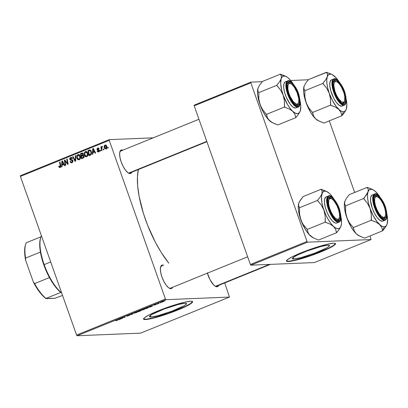 <?xml version="1.0" encoding="UTF-8"?>
<svg xmlns="http://www.w3.org/2000/svg" width="408" height="408" viewBox="0 0 408 408"><rect width="100%" height="100%" fill="white"/><g stroke="black" fill="none" stroke-linecap="round" stroke-linejoin="round"><path stroke-width="0.61" d="M293.867 258.998A19.655 2.326 -19.5 0 1 292.358 258.647A19.655 2.326 -19.5 0 1 306.745 251.124A19.655 2.326 -19.5 0 1 327.905 245.177L329.429 245.585L328.129 246.988L326.466 247.998L314.787 253.139L300.824 257.667L293.867 258.998L292.342 258.59L293.643 257.188L297.565 255.01L306.979 251.037L320.943 246.509L327.905 245.177A19.655 2.326 -19.5 0 1 329.414 245.524A19.655 2.326 -19.5 0 1 315.027 253.047A19.655 2.326 -19.5 0 1 293.867 258.998L293.306 257.428L293.867 258.998M286.436 260.901A26.02 3.08 160.5 0 0 288.354 261.237L288.456 261.513A26.02 3.08 -19.5 0 1 286.457 261.054A26.02 3.08 -19.5 0 1 305.5 251.093A26.02 3.08 -19.5 0 1 333.515 243.219L328.068 244.066L322.213 245.55L305.816 250.976L291.766 257.035L287.385 259.692L286.436 260.972L287.604 261.513L289.517 261.431L295.708 260.248L306.571 257.116L316.149 253.756L324.941 250.186L332.811 246.254L334.585 245.04L335.529 243.76L334.983 243.316L333.515 243.219A26.02 3.08 -19.5 0 1 335.509 243.678A26.02 3.08 -19.5 0 1 316.465 253.638A26.02 3.08 -19.5 0 1 288.456 261.513L288.354 261.237A26.02 3.08 160.5 0 0 315.792 253.577A26.02 3.08 160.5 0 0 335.432 243.55M150.965 317.031A19.655 2.326 -19.5 0 1 149.456 316.679A19.655 2.326 -19.5 0 1 163.843 309.157A19.655 2.326 -19.5 0 1 185.002 303.21L186.527 303.618L185.227 305.021L183.564 306.031L171.885 311.171L157.927 315.7L150.965 317.031L149.44 316.623L150.741 315.221L152.403 314.211L164.082 309.07L178.041 304.541L185.002 303.21A19.655 2.326 -19.5 0 1 186.512 303.557A19.655 2.326 -19.5 0 1 172.125 311.08A19.655 2.326 -19.5 0 1 150.965 317.031L150.409 315.46L150.965 317.031M143.534 318.934A26.02 3.08 160.5 0 0 145.457 319.27L145.554 319.546A26.02 3.08 -19.5 0 1 143.555 319.082A26.02 3.08 -19.5 0 1 162.603 309.126A26.02 3.08 -19.5 0 1 190.613 301.247L185.166 302.099L179.311 303.583L162.914 309.009L148.864 315.068L144.483 317.725L143.54 319.005L144.085 319.449L146.62 319.464L152.811 318.276L161.328 315.894L173.252 311.788L182.039 308.219L189.914 304.286L192.234 302.568L192.627 301.793L192.081 301.349L190.613 301.247A26.02 3.08 -19.5 0 1 192.612 301.711A26.02 3.08 -19.5 0 1 173.563 311.671A26.02 3.08 -19.5 0 1 145.554 319.546L145.457 319.27A26.02 3.08 160.5 0 0 172.89 311.61A26.02 3.08 160.5 0 0 192.53 301.583M121.355 150.884A11.893 4.233 67.9 0 0 119.825 152.036A11.893 4.233 -112.1 0 1 120.819 150.996A11.893 4.233 -112.1 0 1 121.355 150.884L120.36 151.286L121.355 150.884M128.331 172.987A11.893 4.233 67.9 0 0 129.239 173.15L130.132 173.584A12.638 4.498 -112.1 0 1 128.749 173.227A12.638 4.498 -112.1 0 1 121.773 163.445A12.638 4.498 -112.1 0 1 119.957 151.572A12.638 4.498 -112.1 0 1 121.752 149.925L121.406 150.756L121.752 149.925L122.874 150.164A12.638 4.498 -112.1 0 0 121.752 149.925L120.258 150.899L119.631 153.525L119.962 157.406L121.207 161.951L123.17 166.459L125.552 170.258L128 172.757L129.127 173.395L130.132 173.584L129.239 173.15A11.893 4.233 -112.1 0 1 128.331 172.987M270.433 264.369L216.602 286.232A11.893 4.233 -112.1 0 1 216.072 286.345A11.893 4.233 -112.1 0 1 215.164 286.181A11.893 4.233 67.9 0 0 216.072 286.345L216.959 286.778A12.638 4.498 -112.1 0 1 215.582 286.421A12.638 4.498 -112.1 0 1 207.397 273.156M162.109 265.975A11.893 4.233 67.9 0 0 160.579 267.128A11.893 4.233 -112.1 0 1 161.578 266.087A11.893 4.233 -112.1 0 1 162.109 265.975M169.091 288.079A11.893 4.233 67.9 0 0 169.993 288.242L170.886 288.675A12.638 4.498 -112.1 0 1 169.509 288.318A12.638 4.498 -112.1 0 1 162.532 278.536A12.638 4.498 -112.1 0 1 160.711 266.664A12.638 4.498 -112.1 0 1 162.506 265.016L162.16 265.848L162.506 265.016L163.628 265.256A12.638 4.498 -112.1 0 0 162.506 265.016L161.012 265.99L160.385 268.622L160.716 272.498L161.961 277.042L163.924 281.556L166.311 285.35L168.754 287.849L169.881 288.487L170.886 288.675L169.993 288.242A11.893 4.233 -112.1 0 1 169.091 288.079M165.413 298.998L76.582 335.07L20.4 176.419L109.232 140.347L165.413 298.998L165.939 299.681L229.449 297.065L140.617 333.142L77.107 335.753L165.939 299.681L229.449 297.065L224.726 282.933L229.449 297.065L140.617 333.142L77.107 335.753L76.582 335.07L77.107 335.753L165.939 299.681L165.413 298.998L109.232 140.347L109.262 139.638L153.245 137.828L109.262 139.638L109.232 140.347L20.4 176.419L76.582 335.07L165.413 298.998M100.679 150.98L100.541 150.241L100.062 150.435L100.21 151.169L100.679 150.98L100.541 150.241L100.062 150.435L100.21 151.169L100.679 150.98M103.841 149.695L103.703 148.956L103.224 149.149L103.372 149.889L103.841 149.695L103.703 148.956L103.224 149.149L103.372 149.889L103.841 149.695M86.741 156.713L87.74 155.637L87.853 153.587L87.118 152.031L85.751 151.45L84.374 152.618L84.278 154.647L85.252 156.448L86.741 156.713C87.939 155.841 88.261 154.632 87.705 153.087C87.297 151.837 86.527 151.327 85.379 151.552L84.303 152.827L84.451 155.234C84.869 156.437 85.634 156.932 86.741 156.713L86.256 156.82M92.876 154.148L92.958 152.597L94.559 151.949L95.181 153.214L95.651 153.02L93.31 148.405L92.738 148.634L92.366 154.357L92.876 154.148L92.958 152.597L94.559 151.949L95.181 153.214L95.651 153.02L93.31 148.405L92.738 148.634L92.366 154.357L92.876 154.148M83.232 158.064L83.88 157.498L84.099 156.621L83.854 155.729L83.084 155.269L83.385 154.586L83.13 153.5L82.273 152.98L80.463 153.617L81.427 158.799L83.232 158.064L83.992 156.024L83.084 155.269L83.283 153.826L82.273 152.98L80.463 153.617L81.427 158.799L83.232 158.064M75.653 161.145L75.898 155.474L75.393 155.678L75.184 160.538L73.114 156.606L72.639 156.794L75.057 161.384L75.653 161.145L75.898 155.474L75.393 155.678L75.184 160.538L73.114 156.606L72.639 156.794L75.057 161.384L75.653 161.145M59.966 166.938L60.736 166.903L59.966 166.938L59.165 166.102L58.716 166.357L59.216 166.337L58.716 166.357L58.834 166.816L59.629 167.601L60.358 167.397L60.777 166.765L60.047 161.91L59.573 162.104L60.287 166.597L59.747 166.979L59.165 166.102L58.716 166.357L58.834 166.816L59.405 166.796L58.834 166.816L60.134 167.52L60.756 165.704L60.047 161.91L59.573 162.104L60.257 165.77L59.787 166.979L60.899 166.933M65.749 165.164L64.918 160.783L67.677 164.383L68.172 164.184L67.208 159.003L66.733 159.196L67.57 163.583L64.816 159.972L64.321 160.176L65.275 165.357L65.749 165.164L64.918 160.783L67.677 164.383L68.172 164.184L67.208 159.003L66.733 159.196L67.57 163.583L64.816 159.972L64.321 160.176L65.275 165.357L65.749 165.164M62.036 166.673L62.118 165.123L63.719 164.47L64.342 165.74L64.811 165.546L62.47 160.925L61.899 161.16L61.532 166.882L62.036 166.673L62.118 165.123L63.719 164.47L64.342 165.74L64.811 165.546L62.47 160.925L61.899 161.16L61.532 166.882L62.036 166.673M72.762 160.334L71.374 160.339L72.859 160.517L72.201 160.548L72.991 160.9L72.476 160.925L71.849 162.109L72.792 162.073L70.859 162.027L70.487 161.359L70.038 161.609L70.569 161.588L70.038 161.609L71.405 162.838L72.726 162.165L72.971 160.834L72.308 159.87L70.457 159.451L70.202 158.743L71.12 158.054L71.987 158.783L72.435 158.544L71.456 157.478L69.941 158.029L69.681 158.809L70.018 159.798L72.476 160.925L72.405 161.66L71.726 162.154L70.967 162.109L70.487 161.359L70.038 161.609L70.788 162.685L72.022 162.69L71.466 162.211M79.254 159.752L80.248 158.681L80.361 156.626L79.341 154.805L78.071 154.53L76.888 155.662L76.786 157.692L77.836 159.548L79.254 159.752C80.453 158.88 80.769 157.672 80.213 156.126C79.81 154.882 79.035 154.367 77.892 154.591L76.811 155.871L76.959 158.279C77.377 159.477 78.142 159.972 79.254 159.752L78.769 159.859M97.772 148.543L98.634 148.986L99.083 148.736L97.634 148.094L98.496 148.058L97.634 148.094L97.012 149.501L97.578 149.476L97.012 149.501L98.175 150.205L99.287 150.159L98.175 150.205L99.455 150.608L98.95 150.629L98.527 151.419L99.287 151.388L98.527 151.419L97.543 150.807L97.094 151.062L97.639 151.042L97.094 151.062L97.216 151.363L98.195 151.985L99.205 151.496L99.435 150.511L98.94 149.848L97.65 149.542L97.42 149.022L97.9 148.502L98.634 148.986L99.083 148.736L98.063 147.987L96.987 148.762L97.262 149.904L98.981 150.751L98.348 151.47L97.543 150.807L97.119 151.128L97.675 151.103L97.119 151.128L98.659 151.873L99.404 150.399L97.451 149.231L97.772 148.543L99.124 148.441M90.255 155.213L91.321 154.29L91.596 152.602L90.933 150.639L89.673 149.95L87.955 150.578L88.918 155.759L90.933 154.805L91.351 151.475L89.673 149.95L87.955 150.578L88.918 155.759L90.255 155.213M105.973 148.905L106.743 148.022L106.774 146.503L106.253 145.391L105.295 145.013L104.326 145.768L104.162 147.15L104.769 148.645L105.973 148.905C106.876 148.226 107.105 147.298 106.656 146.12L105.04 145.085C104.101 145.773 103.877 146.727 104.356 147.946L105.973 148.905L105.601 148.986M102.036 150.43L101.663 147.864L101.862 147.115L102.326 146.967L102.133 146.314L101.475 147.441L101.332 146.661L100.858 146.855L101.561 150.623L102.036 150.43L101.771 148.915L102.316 146.339L101.954 146.339L101.475 147.441L101.332 146.661L100.858 146.855L101.561 150.623L102.036 150.43M108.171 147.941L108.033 147.196L107.554 147.395L107.702 148.13L108.171 147.941L108.033 147.196L107.554 147.395L107.702 148.13L108.171 147.941M20.431 175.71L109.262 139.638L20.431 175.71L20.4 176.419L20.431 175.71M157.677 303.95L157.029 304.113L157.677 303.95M160.839 302.67L160.186 302.828L160.839 302.67M143.744 309.621L144.881 308.953L143.937 308.963L141.01 310.177L143.744 309.621C144.922 309.091 145.202 308.841 144.575 308.866L141.107 310.065L141.352 310.284L143.744 309.621M149.874 307.122L152.648 305.995L149.506 306.556L149.364 307.326L149.874 307.122L149.649 306.5L149.874 307.122L152.648 305.995L149.506 306.556L149.364 307.326L149.874 307.122M140.23 311.034L141.051 310.565L139.939 310.565L137.236 311.539L138.424 311.768L140.918 310.534L140.107 310.544L137.236 311.539L138.424 311.768L140.23 311.034M132.651 314.114L132.666 313.395L132.161 313.599L132.146 314.216L129.412 314.716L132.054 314.359L132.651 314.114L132.666 313.395L132.161 313.599L132.146 314.216L129.412 314.716L132.651 314.114M115.78 320.815L117.784 320.05L116.821 319.831L116.346 320.025L117.269 320.249L115.673 320.81L117.693 320L116.346 320.025L117.183 320.188L115.78 320.815M122.747 318.138L121.722 317.949L125.164 317.154L123.981 316.924L123.502 317.118L124.532 317.302L121.589 317.893L121.094 318.097L122.273 318.327L122.747 318.138L121.722 317.949L125.164 317.154L123.981 316.924L123.502 317.118L124.532 317.302L121.589 317.893L121.094 318.097L122.747 318.138M119.034 319.642L121.808 318.515L119.238 318.847L118.667 319.082L118.524 319.852L119.034 319.642L118.815 319.02L119.034 319.642L121.808 318.515L119.238 318.847L118.667 319.082L118.524 319.852L119.034 319.642M127.067 315.848L128.785 315.063L126.608 316.037L129.407 315.236L126.965 316.19L129.979 315.063L127.352 315.542L126.679 316.032L129.474 315.262L127.281 316.154L129.861 315.047L126.959 315.71M136.252 312.661L137.379 312.028L136.445 312.003L133.518 313.216L136.252 312.661C137.435 312.13 137.71 311.88 137.083 311.911L133.615 313.109L136.252 312.661M154.061 305.25L156.437 304.373L154.673 304.643L153.887 305.113L155.948 304.552L154.035 305.255L156.356 304.348L154.464 304.73L153.887 305.113L155.902 304.536L154.061 305.25M147.247 308.183L148.441 307.596L148.084 307.382L144.728 308.499L145.916 308.728L147.925 307.892C148.645 307.515 148.742 307.341 148.216 307.372L144.728 308.499L145.916 308.728L147.247 308.183M162.971 301.808L163.792 301.364L163.113 301.318L161.017 302.231L162.971 301.808C163.863 301.405 164.057 301.221 163.557 301.252L161.869 301.721C160.946 302.134 160.752 302.323 161.293 302.287L162.971 301.808M159.033 303.399L158.554 303.246L159.151 302.843L157.692 303.425L158.559 303.593L159.151 302.843L157.692 303.425L159.033 303.399M165.169 300.91L164.516 301.068L165.169 300.91M307.025 241.485L250.379 264.491L194.198 105.84L250.844 82.834L307.025 241.485L307.55 242.174L371.061 239.557L314.415 262.558L250.905 265.175L307.55 242.174L371.061 239.557L370.061 235.936L371.061 239.557L314.415 262.558L250.905 265.175L250.379 264.491L250.905 265.175L307.55 242.174L307.025 241.485L250.844 82.834L250.874 82.13L262.329 81.656L250.874 82.13L250.844 82.834L194.198 105.84L250.379 264.491L307.025 241.485M290.695 80.488L308.407 79.759L290.695 80.488M194.228 105.131L250.874 82.13L194.228 105.131L194.198 105.84L194.228 105.131M329.307 120.844L354.669 192.459L329.307 120.844M138.327 169.56A63.934 22.751 67.9 0 0 168.805 263.15L161.211 252.419L155.331 242.163L147.594 225.201L143.438 213.466L139.113 196.36L137.664 185.926L137.43 176.735L138.424 169.141M172.579 287.293L171.727 288.41L170.886 288.675A12.638 4.498 -112.1 0 0 172.579 287.293M216.072 286.345L216.959 286.778A12.638 4.498 -112.1 0 0 218.652 285.396L217.806 286.513L216.959 286.778L214.827 285.952L213.624 284.891L209.998 279.659L207.31 272.835M131.825 172.201L130.973 173.318L130.132 173.584A12.638 4.498 -112.1 0 0 131.825 172.201M247.656 256.805L170.529 288.13A11.893 4.233 -112.1 0 1 169.993 288.242A11.893 4.233 67.9 0 0 170.564 288.114M206.902 141.714L129.769 173.038A11.893 4.233 -112.1 0 1 129.239 173.15M143.596 318.99L146.518 319.184L152.709 318L168.371 313.252L185.614 306.25L190.811 303.368L192.53 301.512M286.498 260.957L289.42 261.156L295.611 259.967L311.268 255.219L328.511 248.217L333.708 245.335L335.432 243.479M122.16 318.016L122.273 318.327L122.16 318.016M124.425 317.011L124.532 317.302L124.425 317.011M124.078 316.945L124.19 317.256L124.078 316.945M124.557 317.036L124.675 317.353L124.557 317.036M118.891 318.99L119.054 319.444L118.891 318.99M119.085 319.347L119.059 318.923L120.319 318.709L119.085 319.347L118.947 318.964L119.085 319.347L119.1 318.98L120.36 318.827L119.085 319.347M117.183 320.188L117.076 319.882L116.938 320.423M133.753 313.012L133.86 313.324L133.753 313.012M137.384 311.972L137.083 311.911M136.593 312.1L136.772 312.293L135.527 312.854L134.135 312.951L136.593 312.1C137.108 312.069 136.93 312.253 136.058 312.655L134.339 313.135L134.089 312.829L136.777 311.942M138.297 311.411L138.424 311.768L138.297 311.411M138.22 311.447L137.822 311.304L139.613 310.636L138.22 311.447M138.761 311.549L138.332 311.401L140.413 310.636L138.358 311.472L140.444 310.723L138.761 311.549M155.902 304.536L155.504 304.776M154.321 304.924L154.622 304.73M149.731 306.464L149.894 306.918L149.731 306.464M149.92 306.821L149.899 306.398L151.159 306.184L149.92 306.821L149.787 306.444L149.92 306.821L149.94 306.459L151.2 306.306L149.92 306.821M145.804 308.423L145.916 308.728L145.804 308.423M148.527 307.438L148.216 307.372M146.248 308.509L145.314 308.259L147.691 307.443L147.92 307.76L146.248 308.509L145.34 308.331L147.737 307.561C148.339 307.53 148.043 307.76 146.849 308.264L146.248 308.509M141.239 309.968L141.352 310.284L141.239 309.968M144.876 308.927L144.575 308.866M141.831 310.09L141.581 309.784L144.039 308.938L144.33 309.172L143.55 309.616L141.622 309.912L144.085 309.06C144.6 309.029 144.417 309.213 143.55 309.616L141.622 309.912M161.017 302.231L161.293 302.287M161.736 302.099L162.007 301.665L163.088 301.441L161.736 302.099L162.027 301.721L163.088 301.441L162.236 302.007L161.522 302.063L162.027 301.721M158.411 303.18L158.559 303.593L158.411 303.18M158.702 303.328L158.906 303.006M140.444 310.723L140.087 311.008M163.088 301.441L162.797 301.813M64.954 160.15L64.321 160.176L64.954 160.15M68.054 163.562L67.57 163.583L68.054 163.562M67.804 162.216L67.284 162.236L67.804 162.216M67.238 159.176L66.733 159.196L67.238 159.176M66.382 161.935L65.749 161.966L66.382 161.935M65.443 160.762L64.918 160.783L65.443 160.762M62.771 164.858L62.796 164.419L62.771 164.858M62.572 161.129L61.899 161.16L62.572 161.129M64.255 164.45L63.719 164.47L64.255 164.45M63.291 164.404L64.071 164.082L62.174 164.45L62.307 161.604L62.801 161.583L62.307 161.604L62.858 162.766L63.393 162.746L62.858 162.766L63.454 163.929L63.98 163.909L62.174 164.45L63.291 164.404M60.761 165.75L60.257 165.77L60.761 165.75M60.078 162.083L59.573 162.104L60.078 162.083M59.747 167.606L60.134 167.52M71.849 162.109L72.752 162.134M72.022 162.69L72.925 160.686L70.237 159.145L70.768 158.136L71.987 158.783L72.4 158.437L71.094 157.437L70.584 157.559L71.568 157.519L70.584 157.559L69.783 159.365L70.344 159.339L69.783 159.365L70.686 160.211L72.491 160.293L70.686 160.211L71.803 160.166L70.895 159.319M70.992 158.069L71.629 157.544M70.768 158.136L72.226 158.008M71.446 162.175L72.201 162.761M71.696 157.514L70.91 158.217M70.956 159.472L71.507 160.048L72.915 160.359M72.716 162.139L72.456 162.165M73.205 156.774L72.639 156.794L73.205 156.774M75.679 160.517L75.184 160.538L75.679 160.517M75.73 159.375L75.215 159.395L75.73 159.375M75.888 155.657L75.393 155.678L75.888 155.657M78.076 155.167L78.866 155.193L79.728 156.264L80.254 156.244L79.728 156.264L79.82 158.284L79.086 159.171L80.004 159.135L79.086 159.171L77.438 158.11L77.209 156.596L77.816 155.315L79.728 156.264C80.187 157.468 79.973 158.437 79.086 159.171L78.305 159.151L77.489 158.243L76.959 158.279L77.495 158.253L77.316 156.096L78.076 155.167L79.606 155.05M77.413 155.846L76.811 155.871L77.413 155.846M78.275 155.106L78.933 154.581M78.856 154.55L77.892 154.591L78.856 154.55M78.392 154.484L77.892 154.591M79.004 154.545L78.091 155.412M79.32 155.081L79.723 155.06M80.07 159.166L79.789 159.196M79.086 159.171L79.968 159.191M82.472 158.375L82.396 157.978L82.472 158.375M82.034 156.019L81.962 155.621L82.034 156.019M82.89 153.041L81.62 153.801L80.463 153.617L82.742 153.102M83.895 157.549L81.789 158.003L81.462 156.254L84.058 155.678M82.681 153.775L83.339 154.02L82.824 154.04L82.804 154.826L83.344 154.805L82.115 155.336L83.227 155.29L81.35 155.647L81.049 154.03L82.671 153.77M83.329 155.249L82.115 155.336L81.35 155.647L82.467 155.601L83.227 155.29M81.855 153.704L82.824 154.04L82.87 154.637L81.35 155.647L81.049 154.03L83.411 153.536M82.457 155.851L83.298 155.841L83.569 156.805L83.181 157.391L81.789 158.003L83.783 157.6L81.789 158.003L81.462 156.254L82.457 155.851L84.038 156.177L83.518 156.203L83.12 157.432L83.936 157.396L82.666 157.646L84.237 157.386M98.527 151.419L99.394 151.434M98.201 149.629L99.287 150.159L98.124 149.456M98.211 148.481L98.608 148.114M98.083 147.987L97.634 148.094M98.884 148.497L98.563 149.185M98.18 151.985L98.659 151.873M98.787 151.817L98.425 151.475M98.144 148.604L98.654 148.089M98.843 151.842L98.394 151.429M93.611 152.332L93.636 151.898L93.611 152.332M93.412 148.609L92.738 148.634L93.412 148.609M95.095 151.924L94.559 151.949L95.095 151.924M94.126 151.878L94.911 151.562L93.014 151.924L93.146 149.078L93.641 149.058L93.146 149.078L93.697 150.246L94.233 150.221L93.697 150.246L94.289 151.404L94.819 151.383L93.014 151.924L94.126 151.878M89.964 155.331L89.888 154.933L89.964 155.331M90.336 150.016L89.112 150.756L87.955 150.578L89.072 150.532L90.194 150.073L89.077 150.119L90.255 150.047M90.994 154.668L89.281 154.958L90.994 154.668L89.281 154.958L88.541 150.991L90.841 150.516L89.842 150.557L90.872 151.638L91.397 151.618L90.872 151.638C91.407 153.061 91.081 154.086 89.882 154.714L91.112 154.622M90.913 150.511L89.801 150.557L90.8 151.445L90.974 153.724L89.281 154.958L88.541 150.991L89.842 150.557M84.981 155.213L84.451 155.234L84.981 155.213M84.905 152.806L84.303 152.827L84.905 152.806M85.767 152.067L86.419 151.536M86.348 151.511L85.379 151.552L86.348 151.511M85.884 151.439L85.379 151.552M86.496 151.506L85.578 152.373M86.812 152.036L87.21 152.021M87.562 156.126L87.276 156.157M85.568 152.128L86.358 152.148L87.22 153.224L87.746 153.204L87.22 153.224L87.312 155.239L86.573 156.131L87.496 156.091L85.558 155.978L84.731 154.326L84.925 152.76L85.568 152.128L87.22 153.224C87.674 154.428 87.46 155.397 86.573 156.131L84.925 155.071L84.803 153.051L85.568 152.128L87.098 152.006M86.573 156.131L87.455 156.147M106.162 148.808L105.789 148.497M104.897 147.92L104.356 147.946L104.897 147.92M105.58 145.488L105.947 145.146M105.754 145.054L105.04 145.085L105.754 145.054M105.417 145.003L105.04 145.085M105.713 148.39L106.58 148.94M105.983 145.126L105.544 145.523M105.177 145.539L106.712 146.288L106.187 146.309L106.325 147.63L105.82 148.461L106.539 148.43L105.652 148.502L104.841 147.788L104.672 146.217L105.177 145.539L106.187 146.309L105.82 148.461L104.805 147.701L105.177 145.539L106.478 145.447M105.82 148.461L106.748 148.456M103.734 149.129L103.224 149.149L103.734 149.129M101.368 146.834L100.858 146.855L101.368 146.834M102.255 146.329L101.954 146.339L102.255 146.329M102.316 146.339L101.954 146.339M102.051 146.951L102.326 146.967M100.577 150.414L100.062 150.435L100.577 150.414M108.064 147.37L107.554 147.395L108.064 147.37M62.286 162.751L62.307 161.604L63.454 163.929L62.174 164.45L62.286 162.751M93.126 150.226L93.146 149.078L94.289 151.404L93.014 151.924L93.126 150.226M358.872 235.707L356.388 233.896A20.114 7.155 67.9 0 0 358.856 235.696L364.655 238.134L359.978 236.263L356.388 233.896L354.251 230.969L353.272 227.572L371.295 220.254L375.972 222.12L379.562 224.487L381.699 227.419L382.679 230.811L364.655 238.134L382.679 230.811L385.448 227.287L387.1 224.176A20.114 7.155 -112.1 0 1 387.08 224.237L385.948 226.134L384.224 226.853L382.633 230.683A23.088 8.216 67.9 0 0 382.724 230.678L385.448 227.287L387.105 224.165M387.08 224.237A20.114 7.155 -112.1 0 1 384.224 226.853L383.183 226.736L380.832 225.542L376.941 221.559L373.147 215.521L370.02 208.34L371.234 214.088L371.295 220.254L353.272 227.572L349.493 222.911L348.009 220.432L346.055 214.904L345.632 212.002L345.571 205.836L363.594 198.518L367.379 203.179L370.02 208.34L368.551 203.454L367.695 198.885L367.516 194.937L368.016 191.882L366.379 194.968L363.594 198.518L345.571 205.836L344.638 203.816L344.842 201.292L346.479 198.206L349.263 194.657L367.287 187.338L368.225 189.358L368.016 191.882L369.169 189.924L370.892 189.205L373.07 189.766L375.549 191.571M375.544 196.11A11.893 4.233 67.9 0 0 374.014 197.263A11.893 4.233 -112.1 0 1 375.013 196.222A11.893 4.233 -112.1 0 1 375.544 196.11A11.893 4.233 -112.1 0 1 377.262 196.692A11.893 4.233 67.9 0 0 375.544 196.11L375.941 195.157L375.544 196.11M382.525 218.214A11.893 4.233 67.9 0 0 383.428 218.377L384.321 218.81A12.638 4.498 -112.1 0 1 382.944 218.453A12.638 4.498 -112.1 0 1 375.967 208.677A12.638 4.498 -112.1 0 1 374.146 196.799A12.638 4.498 -112.1 0 1 375.941 195.157L378.073 195.978L379.282 197.039L381.74 200.251L383.959 204.484L385.596 209.1L386.396 213.394L386.243 216.709L385.162 218.545L383.316 218.622L380.985 216.929L378.522 213.716L376.304 209.483L374.151 202.638L373.82 198.757L374.447 196.131L375.941 195.157A12.638 4.498 -112.1 0 1 384.866 206.79A12.638 4.498 -112.1 0 1 384.321 218.81L383.428 218.377A11.893 4.233 -112.1 0 1 382.525 218.214A11.893 4.233 67.9 0 0 382.877 218.321A11.893 4.233 67.9 0 0 385.121 216.826L385.412 215.97A11.154 3.968 -112.1 0 1 383.311 217.367L382.877 218.321A11.893 4.233 -112.1 0 1 382.525 218.214M371.933 195.106L370.724 197.156L370.556 200.864L372.264 208.248L374.457 213.292L377.125 217.53L379.858 220.325L382.24 221.248L385.06 220.228A14.127 5.029 -112.1 0 1 384.428 220.361L382.24 221.248A14.127 5.029 67.9 0 0 382.872 221.116L385.06 220.228C387.243 219.535 387.534 215.715 385.937 208.779C383.841 199.486 375.804 192.25 375.192 193.892L374.432 194.055A14.127 5.029 -112.1 0 1 375.064 193.917A0.444 0.413 87.6 0 1 375.6 194.177C377.762 193.351 380.985 197.549 385.259 206.774C387.544 216.077 387.345 220.417 384.668 219.785A0.444 0.413 87.6 0 1 384.428 220.361A14.127 5.029 -112.1 0 1 374.758 208.197A14.127 5.029 -112.1 0 1 374.432 194.055L372.688 198.007L375.049 208.932L380.649 218.204L384.428 220.361A0.444 0.413 -92.4 0 0 384.668 219.785L385.58 219.499L386.284 218.734L386.963 215.888L386.6 211.686L385.259 206.774L383.132 201.889L380.552 197.783L377.905 195.075L375.6 194.177L374.687 194.468L373.514 196.457L373.351 200.048L374.218 204.694L375.987 209.686L378.389 214.271L381.052 217.744L383.576 219.581L384.668 219.785C382.5 220.616 379.282 216.419 375.008 207.193C372.718 197.89 372.917 193.55 375.6 194.177A0.444 0.413 -92.4 0 0 375.064 193.917L372.244 194.942A14.127 5.029 67.9 0 0 372.57 209.085A14.127 5.029 67.9 0 0 382.24 221.248L383.183 220.952M386.514 218.255L386.56 212.787L384.117 204.566L376.849 194.453M371.989 189.215L367.419 187.461A23.088 8.216 67.9 0 0 367.241 187.471L368.225 189.358L368.016 191.882A20.114 7.155 -112.1 0 1 373.085 189.771L367.287 187.338L349.263 194.657L346.479 198.206L344.872 201.2M359.978 236.263L356.388 233.896L355.139 232.494L354.251 230.969L353.41 227.7L349.493 222.911L346.846 217.75A20.114 7.155 67.9 0 0 356.388 233.896L353.767 230.969L351.191 227.123L346.846 217.75L345.377 212.869L344.525 208.294L344.342 204.347L344.862 201.236A20.114 7.155 67.9 0 0 344.842 201.292A20.114 7.155 67.9 0 0 346.846 217.75L345.632 212.002L345.668 206.096L344.638 203.816L344.842 201.292M387.014 214.639L387.595 219.244L387.1 224.176A20.114 7.155 -112.1 0 0 387.014 214.639M373.085 189.771A20.114 7.155 -112.1 0 1 375.554 191.571L379.726 196.697A20.114 7.155 -112.1 0 0 375.554 191.571L375.549 191.566M385.249 216.362A11.893 4.233 -112.1 0 1 383.964 218.265A11.893 4.233 -112.1 0 1 383.428 218.377A11.893 4.233 67.9 0 0 385.249 216.362A11.893 4.233 -112.1 0 1 383.964 218.265A11.893 4.233 -112.1 0 1 382.877 218.321L383.311 217.367L381.312 216.174L379.139 213.578L377.109 209.977L375.549 205.923L374.682 202.031L374.641 198.89L375.442 196.982L376.956 196.6A11.154 3.968 -112.1 0 1 377.65 196.86A11.154 3.968 -112.1 0 1 383.811 205.489A11.154 3.968 -112.1 0 1 385.412 215.97M363.64 198.38A23.088 8.216 67.9 0 0 363.691 198.778L367.379 203.179L370.02 208.34A20.114 7.155 -112.1 0 1 368.016 191.882L363.691 198.778A23.088 8.216 -112.1 0 1 363.64 198.38M371.204 219.994A23.088 8.216 67.9 0 0 371.433 220.381L375.972 222.12L379.562 224.487A20.114 7.155 -112.1 0 1 370.02 208.34L371.234 214.088L371.433 220.381A23.088 8.216 -112.1 0 1 371.204 219.994M382.546 230.688A23.088 8.216 67.9 0 0 382.633 230.683L384.224 226.853A20.114 7.155 -112.1 0 1 379.562 224.487L381.699 227.419L382.724 230.678A23.088 8.216 -112.1 0 1 382.633 230.683A23.088 8.216 -112.1 0 1 382.546 230.688M377.65 196.86L376.844 196.447A11.893 4.233 67.9 0 0 376.1 196.166L378.95 197.793L381.128 200.389L383.153 203.99L384.719 208.044L385.585 211.936L385.621 215.077L384.82 216.985L383.311 217.367A11.154 3.968 -112.1 0 1 375.549 205.923A11.154 3.968 -112.1 0 1 376.956 196.6L376.1 196.166A11.893 4.233 -112.1 0 1 377.262 196.692M269.382 264.415L215.516 286.288L269.382 264.415M374.014 197.263A11.893 4.233 -112.1 0 1 375.013 196.222A11.893 4.233 -112.1 0 1 376.1 196.166A11.893 4.233 67.9 0 0 374.014 197.263M336.896 81.768L336.085 81.355A11.893 4.233 67.9 0 0 334.29 81.121L335.213 81.549A11.154 3.968 -112.1 0 1 336.896 81.768A11.154 3.968 -112.1 0 1 343.051 90.398A11.154 3.968 -112.1 0 1 344.653 100.878A11.154 3.968 -112.1 0 1 343.536 102.235L343.174 103.188A11.893 4.233 67.9 0 0 344.362 101.735L344.653 100.878M344.495 101.271A11.893 4.233 -112.1 0 1 343.21 103.173A11.893 4.233 -112.1 0 1 342.674 103.285A11.893 4.233 -112.1 0 1 341.766 103.122A11.893 4.233 67.9 0 0 343.174 103.188A11.893 4.233 -112.1 0 1 341.766 103.122A11.893 4.233 67.9 0 0 342.674 103.285A11.893 4.233 67.9 0 0 344.495 101.271A11.893 4.233 -112.1 0 1 343.21 103.173A11.893 4.233 -112.1 0 1 343.174 103.188L343.536 102.235A11.154 3.968 -112.1 0 1 335.662 93.294A11.154 3.968 -112.1 0 1 335.213 81.549L334.106 82.87L333.805 85.568L334.922 91.249L336.544 95.283L338.599 98.802L341.802 101.985L343.536 102.235L344.643 100.914L344.775 96.472L343.832 92.534L341.215 86.639L339.058 83.584L336.952 81.799L334.29 81.121A11.893 4.233 -112.1 0 1 336.503 81.6A11.893 4.233 67.9 0 0 334.79 81.019A11.893 4.233 67.9 0 0 333.26 82.171A11.893 4.233 -112.1 0 1 334.254 81.131A11.893 4.233 -112.1 0 1 334.29 81.121A11.893 4.233 67.9 0 0 333.26 82.171A11.893 4.233 -112.1 0 1 334.254 81.131A11.893 4.233 -112.1 0 1 334.79 81.019A11.893 4.233 -112.1 0 1 336.503 81.6M318.118 120.61L315.634 118.804A20.114 7.155 67.9 0 0 318.102 120.605L323.901 123.043L319.224 121.171L315.634 118.804L313.497 115.872L312.513 112.481L330.536 105.162L335.218 107.029L338.808 109.395L340.945 112.328L341.924 115.719L323.901 123.043L341.924 115.719L344.694 112.195L346.341 109.084A20.114 7.155 -112.1 0 1 346.326 109.145L345.188 111.042L343.47 111.761L341.879 115.592A23.088 8.216 67.9 0 0 341.97 115.586L344.694 112.195L346.346 109.074M346.326 109.145A20.114 7.155 -112.1 0 1 343.47 111.761L342.424 111.644L340.078 110.451L336.187 106.468L332.387 100.429L329.266 93.248L330.48 98.996L330.536 105.162L312.513 112.481L308.734 107.814L307.255 105.335L305.296 99.812L304.878 96.905L304.817 90.744L322.84 83.426L326.619 88.087L329.266 93.248L327.797 88.363L326.941 83.793L326.757 79.846L327.257 76.791L325.625 79.876L322.84 83.426L304.817 90.744L303.878 88.72L304.087 86.2L305.72 83.11L308.504 79.565L326.528 72.247L327.466 74.266L327.257 76.791L328.409 74.832L329.21 74.312L331.174 74.231L332.311 74.674L336.1 77.811L338.971 81.605A20.114 7.155 -112.1 0 0 334.795 76.48L334.795 76.48A20.114 7.155 -112.1 0 0 332.326 74.679A20.114 7.155 -112.1 0 0 327.257 76.791L325.625 79.876L322.886 83.288A23.088 8.216 67.9 0 0 322.932 83.686L326.619 88.087L329.266 93.248A20.114 7.155 -112.1 0 1 327.257 76.791L327.466 74.266L326.482 72.379A23.088 8.216 -112.1 0 1 326.665 72.369L308.504 79.565L305.72 83.11L304.118 86.108A20.114 7.155 67.9 0 0 304.103 86.144A20.114 7.155 67.9 0 0 304.087 86.2L304.103 86.144M335.187 80.06L334.79 81.019L335.187 80.06L336.192 80.254L337.319 80.886L339.762 83.39L342.149 87.184L344.112 91.698L345.352 96.237L345.688 100.118L345.056 102.745L343.567 103.719A12.638 4.498 -112.1 0 1 342.185 103.362A12.638 4.498 -112.1 0 1 335.208 93.585A12.638 4.498 -112.1 0 1 333.392 81.707A12.638 4.498 -112.1 0 1 335.187 80.06A12.638 4.498 -112.1 0 1 344.112 91.698A12.638 4.498 -112.1 0 1 343.567 103.719L341.435 102.892L338.987 100.394L336.605 96.599L334.642 92.086L333.397 87.547L333.066 83.666L333.693 81.039L335.187 80.06M342.674 103.285L343.567 103.719L342.674 103.285M331.179 80.014L329.97 82.064L329.797 85.772L330.694 90.571L333.703 98.195L336.37 102.439L339.099 105.233L341.481 106.157L344.306 105.136A14.127 5.029 -112.1 0 1 343.669 105.269L341.481 106.157A14.127 5.029 67.9 0 0 342.113 106.024L344.306 105.136C346.489 104.443 346.78 100.623 345.178 93.687C343.087 84.395 335.045 77.158 334.438 78.8A0.444 0.413 87.6 0 1 334.84 79.086C337.008 78.259 340.226 82.457 344.5 91.683C346.79 100.985 346.591 105.325 343.908 104.693A0.444 0.413 87.6 0 1 343.669 105.269A14.127 5.029 -112.1 0 1 334.004 93.106A14.127 5.029 -112.1 0 1 333.673 78.963A14.127 5.029 -112.1 0 1 334.305 78.826A0.444 0.413 87.6 0 1 334.443 78.8A0.444 0.413 -92.4 0 0 334.305 78.826L333.673 78.963L331.934 82.916L334.295 93.84L339.89 103.112L343.669 105.269A0.444 0.413 -92.4 0 0 343.908 104.693L344.821 104.407L345.525 103.637L346.208 100.796L345.846 96.594L344.5 91.683L342.378 86.797L339.793 82.686L337.146 79.983L335.927 79.295L333.928 79.376L333.224 80.141L332.546 82.987L332.903 87.184L334.249 92.101L336.376 96.987L338.956 101.092L341.603 103.8L343.908 104.693C341.746 105.524 338.523 101.327 334.249 92.101C331.964 82.799 332.163 78.458 334.84 79.086A0.444 0.413 -92.4 0 0 334.443 78.8L331.485 79.851A14.127 5.029 67.9 0 0 331.816 93.993A14.127 5.029 67.9 0 0 341.481 106.157L342.424 105.861M345.76 103.163L345.805 97.696L343.363 89.474L336.095 79.361M331.235 74.123L326.665 72.369A23.088 8.216 67.9 0 0 326.482 72.379L332.326 74.679M319.224 121.171L315.634 118.804L314.379 117.402L313.497 115.872L312.65 112.608L308.734 107.814L306.092 102.658A20.114 7.155 67.9 0 0 315.634 118.804L313.012 115.877L310.432 112.032L306.092 102.658L304.623 97.777L303.766 93.203L303.583 89.255L304.087 86.2A20.114 7.155 67.9 0 0 306.092 102.658L304.878 96.905L304.863 90.612L303.878 88.72L304.087 86.2M346.254 99.547L346.836 104.152L346.341 109.084A20.114 7.155 -112.1 0 0 346.254 99.547M322.84 83.426L322.932 83.686A23.088 8.216 -112.1 0 1 322.886 83.288L322.84 83.426M330.444 104.902A23.088 8.216 67.9 0 0 330.674 105.289L335.218 107.029L338.808 109.395A20.114 7.155 -112.1 0 1 329.266 93.248L330.48 98.996L330.674 105.289A23.088 8.216 -112.1 0 1 330.444 104.902M341.787 115.597A23.088 8.216 67.9 0 0 341.879 115.592L343.47 111.761A20.114 7.155 -112.1 0 1 338.808 109.395L340.945 112.328L341.97 115.586A23.088 8.216 -112.1 0 1 341.879 115.592A23.088 8.216 -112.1 0 1 341.787 115.597M337.855 220.177L338.222 219.224A11.154 3.968 -112.1 0 1 330.342 210.283A11.154 3.968 -112.1 0 1 329.894 198.538L328.976 198.109A11.893 4.233 67.9 0 0 327.94 199.16A11.893 4.233 -112.1 0 1 328.94 198.12A11.893 4.233 -112.1 0 1 328.976 198.109A11.893 4.233 -112.1 0 1 331.189 198.589A11.893 4.233 67.9 0 0 329.47 198.007L329.868 197.049A12.638 4.498 -112.1 0 1 338.793 208.687A12.638 4.498 -112.1 0 1 338.247 220.708L337.355 220.274A11.893 4.233 67.9 0 0 339.175 218.26A11.893 4.233 -112.1 0 1 337.89 220.162A11.893 4.233 -112.1 0 1 337.855 220.177A11.893 4.233 -112.1 0 1 336.447 220.111A11.893 4.233 67.9 0 0 337.855 220.177A11.893 4.233 67.9 0 0 339.043 218.724L339.339 217.867A11.154 3.968 -112.1 0 1 338.222 219.224L338.864 218.754L339.584 216.704L339.456 213.46L338.512 209.523L336.886 205.489L333.739 200.573L331.633 198.788L329.894 198.538L328.792 199.859L328.654 204.296L329.603 208.238L331.225 212.272L333.28 215.791L335.458 218.26L337.416 219.3L338.222 219.224L337.855 220.177M160.813 266.399L161.542 266.103M331.577 198.757L330.771 198.344A11.893 4.233 67.9 0 0 328.976 198.109L329.894 198.538A11.154 3.968 -112.1 0 1 331.577 198.757A11.154 3.968 -112.1 0 1 337.732 207.386A11.154 3.968 -112.1 0 1 339.339 217.867M313.905 238.16L318.582 240.031L336.605 232.708L318.582 240.031L313.905 238.16L310.315 235.793A20.114 7.155 67.9 0 0 312.783 237.594L313.905 238.16L310.315 235.793L309.06 234.391L308.178 232.861L307.199 229.469L325.222 222.151L329.899 224.018L333.489 226.384L335.626 229.316L336.605 232.708L339.374 229.184L341.027 226.073M322.223 192.423L321.943 193.78A20.114 7.155 -112.1 0 1 324.814 191.102L321.254 189.363A23.088 8.216 67.9 0 0 321.167 189.368L322.147 191.255L321.943 193.78L320.305 196.865L317.521 200.415L299.498 207.733L298.559 205.709L298.768 203.189L299.416 201.705L303.185 196.554L321.208 189.236L322.147 191.255L322.223 192.423M339.175 218.26A11.893 4.233 -112.1 0 1 337.89 220.162A11.893 4.233 -112.1 0 1 337.355 220.274L338.247 220.708A12.638 4.498 -112.1 0 1 336.865 220.351A12.638 4.498 -112.1 0 1 329.888 210.574A12.638 4.498 -112.1 0 1 328.073 198.696A12.638 4.498 -112.1 0 1 329.868 197.049L332 197.875L333.203 198.936L335.667 202.144L337.885 206.382L340.037 213.226L340.369 217.107L339.742 219.734L338.247 220.708L337.243 220.519L334.907 218.826L332.449 215.613L330.23 211.38L328.593 206.764L327.792 202.47L327.945 199.155L329.026 197.314L329.868 197.049L329.47 198.007A11.893 4.233 67.9 0 0 327.94 199.16A11.893 4.233 -112.1 0 1 328.94 198.12A11.893 4.233 -112.1 0 1 329.47 198.007A11.893 4.233 -112.1 0 1 331.189 198.589M328.991 195.815L328.358 195.952L326.614 199.905L328.976 210.829L334.575 220.101L338.354 222.258A0.444 0.413 -92.4 0 0 338.589 221.682C336.427 222.513 333.203 218.316 328.93 209.09C326.645 199.787 326.844 195.447 329.521 196.075A0.444 0.413 -92.4 0 0 328.991 195.815A0.444 0.413 87.6 0 1 329.521 196.075L328.608 196.365L327.905 197.13L327.226 199.976L327.588 204.173L328.93 209.09L331.056 213.976L333.637 218.081L336.284 220.789L337.503 221.478L339.502 221.396L340.675 219.407L340.838 215.817L339.971 211.171L338.201 206.178L335.799 201.593L333.137 198.12L331.832 196.972L329.521 196.075C331.689 195.248 334.907 199.446 339.181 208.672C341.47 217.974 341.272 222.314 338.589 221.682A0.444 0.413 87.6 0 1 338.354 222.258A14.127 5.029 -112.1 0 1 328.685 210.095A14.127 5.029 -112.1 0 1 328.358 195.952A14.127 5.029 -112.1 0 1 328.991 195.815L331.918 197.171L336.483 203.24L340.195 213.124L340.44 220.152M325.859 197.003L324.651 199.053L324.482 202.761L325.38 207.56L327.206 212.721L329.684 217.454L332.433 221.039L335.039 222.936L336.166 223.145A14.127 5.029 67.9 0 0 336.799 223.013L338.987 222.125A14.127 5.029 -112.1 0 1 338.354 222.258L338.987 222.125C341.17 221.432 341.46 217.612 339.864 210.676C337.768 201.384 329.73 194.147 329.118 195.789L326.165 196.84A14.127 5.029 67.9 0 0 326.497 210.982A14.127 5.029 67.9 0 0 336.166 223.145L337.105 222.85M330.745 194.897L333.652 198.594A20.114 7.155 -112.1 0 0 329.475 193.469L326.992 191.663L324.814 191.102A20.114 7.155 -112.1 0 1 327.012 191.668A20.114 7.155 -112.1 0 1 329.475 193.469M327.012 191.668L321.208 189.236L303.185 196.554L300.405 200.099L298.799 203.097M312.798 237.599L309.06 234.391L308.178 232.861L307.107 229.209L303.419 224.803L301.935 222.324L299.982 216.801L299.559 213.894L299.498 207.733L317.521 200.415L321.3 205.076L323.947 210.237L325.161 215.985L325.222 222.151L307.199 229.469L303.419 224.803L301.935 222.324L299.967 217.189L298.447 210.191L298.268 206.244L298.789 203.133A20.114 7.155 67.9 0 0 298.768 203.189A20.114 7.155 67.9 0 0 300.772 219.647L299.559 213.894L299.543 207.601L298.559 205.709L298.768 203.189M310.315 235.793L307.693 232.866L305.118 229.021L300.772 219.647A20.114 7.155 67.9 0 0 310.315 235.793M341.006 226.134L341.022 226.073A20.114 7.155 -112.1 0 1 341.006 226.129A20.114 7.155 -112.1 0 1 333.489 226.384L335.626 229.316L336.467 232.585A23.088 8.216 67.9 0 0 336.651 232.575L339.374 229.184L341.022 226.073A20.114 7.155 -112.1 0 0 340.94 216.536L341.527 223.018L341.022 226.073L339.874 228.031L338.15 228.75L335.973 228.189L333.489 226.384L330.868 223.457L328.287 219.606L325.926 215.098L323.141 207.774L321.968 203.011L321.438 196.834L322.437 192.653L323.09 191.821L324.814 191.102L321.254 189.363A23.088 8.216 -112.1 0 1 321.346 189.358A23.088 8.216 67.9 0 0 321.254 189.363A23.088 8.216 -112.1 0 0 321.167 189.368L325.916 191.112M337.355 220.274A11.893 4.233 -112.1 0 1 336.447 220.111A11.893 4.233 67.9 0 0 337.355 220.274M323.947 210.237A20.114 7.155 -112.1 0 1 321.943 193.78L320.305 196.865L317.567 200.277A23.088 8.216 67.9 0 0 317.613 200.675L321.3 205.076L323.947 210.237L325.161 215.985L325.355 222.278A23.088 8.216 -112.1 0 1 325.13 221.891A23.088 8.216 67.9 0 0 325.355 222.278L329.899 224.018L333.489 226.384A20.114 7.155 -112.1 0 1 323.947 210.237M317.567 200.277L317.613 200.675A23.088 8.216 -112.1 0 1 317.567 200.277M296.045 105.126L296.478 104.173A11.154 3.968 -112.1 0 1 288.716 92.728A11.154 3.968 -112.1 0 1 290.124 83.405L289.267 82.972A11.893 4.233 67.9 0 0 287.186 84.068A11.893 4.233 -112.1 0 1 288.181 83.028A11.893 4.233 -112.1 0 1 289.267 82.972A11.893 4.233 -112.1 0 1 290.43 83.497A11.893 4.233 67.9 0 0 288.716 82.916L289.114 81.957A12.638 4.498 -112.1 0 1 298.039 93.595A12.638 4.498 -112.1 0 1 297.488 105.616L296.601 105.182A11.893 4.233 67.9 0 0 298.421 103.168A11.893 4.233 -112.1 0 1 297.131 105.07A11.893 4.233 -112.1 0 1 296.045 105.126A11.893 4.233 -112.1 0 1 295.693 105.019A11.893 4.233 67.9 0 0 296.045 105.126A11.893 4.233 67.9 0 0 298.289 103.632L298.58 102.775A11.154 3.968 -112.1 0 1 296.478 104.173L293.398 101.837L290.282 96.783L288.716 92.728L287.849 88.837L288.109 84.563L289.287 83.395L291.077 83.808L292.118 84.599L294.296 87.195L297.177 92.8L298.753 98.741L298.789 101.883L297.993 103.79L296.478 104.173L296.045 105.126M128.688 173.094L206.785 141.377L128.688 173.094M290.822 83.666L290.012 83.252A11.893 4.233 67.9 0 0 289.267 82.972L290.124 83.405A11.154 3.968 -112.1 0 1 290.822 83.666A11.154 3.968 -112.1 0 1 296.978 92.295A11.154 3.968 -112.1 0 1 298.58 102.775M272.024 122.502L277.828 124.935L295.851 117.616L277.828 124.935L273.146 123.068L269.56 120.702A20.114 7.155 67.9 0 0 272.024 122.502L268.306 119.299L267.424 117.769L266.439 114.378L284.463 107.059L289.145 108.926L292.73 111.292L294.867 114.225L295.851 117.616L298.615 114.092L300.268 110.981L299.115 112.939L297.391 113.659L295.214 113.098L292.73 111.292L290.114 108.365L287.533 104.514L283.188 95.146L284.407 100.893L284.463 107.059L266.439 114.378L262.66 109.711L261.176 107.233L259.223 101.709L258.8 98.802L258.835 92.902L257.805 90.617L258.009 88.097L259.646 85.007L262.431 81.462L280.454 74.144L281.392 76.163L281.183 78.688A20.114 7.155 -112.1 0 1 284.06 76.01L280.5 74.271A23.088 8.216 67.9 0 0 280.408 74.276L281.392 76.163L281.183 78.688L279.551 81.773L276.767 85.323L258.743 92.642L276.767 85.323L280.546 89.984L283.188 95.146L281.719 90.26L280.689 83.62L281.183 78.688L282.336 76.73L283.132 76.209L285.1 76.128L287.451 77.321L290.027 79.708L292.893 83.502A20.114 7.155 -112.1 0 0 288.721 78.377L288.716 78.372M298.421 103.168A11.893 4.233 -112.1 0 1 297.131 105.07A11.893 4.233 -112.1 0 1 296.601 105.182L297.488 105.616A12.638 4.498 -112.1 0 1 296.111 105.259A12.638 4.498 -112.1 0 1 289.134 95.482A12.638 4.498 -112.1 0 1 287.319 83.604A12.638 4.498 -112.1 0 1 289.114 81.957L288.716 82.916A11.893 4.233 67.9 0 0 287.186 84.068L288.267 82.222L290.119 82.146L292.449 83.844L296.075 89.082L298.039 93.595L299.278 98.134L299.416 103.515L298.335 105.351L296.483 105.427L294.153 103.734L290.527 98.496L287.839 91.672L287.038 87.378L287.186 84.063A11.893 4.233 -112.1 0 1 288.181 83.028A11.893 4.233 -112.1 0 1 288.716 82.916A11.893 4.233 -112.1 0 1 290.43 83.497M288.232 80.723L287.599 80.861L285.86 84.813L288.216 95.737L293.816 105.009L297.595 107.166A0.444 0.413 -92.4 0 0 297.835 106.59C295.667 107.421 292.449 103.224 288.175 93.998C285.891 84.696 286.085 80.356 288.767 80.983A0.444 0.413 -92.4 0 0 288.232 80.723A0.444 0.413 87.6 0 1 288.767 80.983L287.854 81.274L287.15 82.039L286.472 84.884L286.829 89.082L288.175 93.998L290.302 98.884L292.883 102.989L295.53 105.698L296.749 106.386L298.748 106.304L299.921 104.315L300.084 100.725L298.426 93.575L296.3 88.694L293.719 84.584L291.072 81.881L288.767 80.983C290.935 80.157 294.153 84.354 298.426 93.575C300.711 102.882 300.517 107.217 297.835 106.59A0.444 0.413 87.6 0 1 297.595 107.166A14.127 5.029 -112.1 0 1 287.931 95.003A14.127 5.029 -112.1 0 1 287.599 80.861A14.127 5.029 -112.1 0 1 288.232 80.723L291.164 82.079L295.729 88.148L299.441 98.032L299.686 105.055M285.1 81.911L283.892 83.961L283.723 87.669L284.621 92.468L286.447 97.629L290.292 104.336L293.026 107.131L295.407 108.054A14.127 5.029 67.9 0 0 296.04 107.921L298.228 107.034A14.127 5.029 -112.1 0 1 297.595 107.166L298.228 107.034C300.416 106.34 300.706 102.52 299.105 95.584C297.009 86.292 288.971 79.055 288.364 80.697L285.411 81.748A14.127 5.029 67.9 0 0 285.743 95.89A14.127 5.029 67.9 0 0 295.407 108.054L296.351 107.758M289.991 79.805L288.726 78.377M285.161 76.021L280.592 74.266A23.088 8.216 67.9 0 0 280.5 74.271L284.06 76.01A20.114 7.155 -112.1 0 1 286.253 76.577L280.454 74.144L262.431 81.462L259.646 85.007L258.04 88.006M273.146 123.068L269.56 120.702L266.939 117.774L263.14 111.736L260.952 107.008L259.213 102.097L257.693 95.1L257.509 91.152L258.029 88.036A20.114 7.155 67.9 0 0 258.029 88.041A20.114 7.155 67.9 0 0 258.009 88.097A20.114 7.155 67.9 0 0 260.018 104.555L258.8 98.802L258.835 92.902L257.805 90.617L258.009 88.097M300.268 110.981A20.114 7.155 -112.1 0 0 300.181 101.444L300.762 106.049L300.268 110.981A20.114 7.155 -112.1 0 1 300.247 111.037A20.114 7.155 -112.1 0 1 292.73 111.292L294.867 114.225L295.713 117.489A23.088 8.216 67.9 0 0 295.892 117.484L298.615 114.092L300.247 111.042M296.601 105.182A11.893 4.233 -112.1 0 1 295.693 105.019A11.893 4.233 67.9 0 0 296.601 105.182M286.253 76.577A20.114 7.155 -112.1 0 1 288.721 78.377M283.188 95.146A20.114 7.155 -112.1 0 1 281.183 78.688L279.551 81.773L276.813 85.185A23.088 8.216 67.9 0 0 276.859 85.583L280.546 89.984L283.188 95.146L284.407 100.893L284.6 107.187A23.088 8.216 -112.1 0 1 284.371 106.799A23.088 8.216 67.9 0 0 284.6 107.187L289.145 108.926L292.73 111.292A20.114 7.155 -112.1 0 1 283.188 95.146M276.813 85.185L276.859 85.583A23.088 8.216 -112.1 0 1 276.813 85.185M266.577 114.505L262.66 109.711L260.018 104.555A20.114 7.155 67.9 0 0 269.56 120.702L267.424 117.769L266.577 114.505M40.581 238.002A32.711 11.638 67.9 0 0 40.407 252.062A32.711 11.638 67.9 0 0 43.809 264.863L44.171 264.614A33.456 11.903 -112.1 0 1 40.871 237.145L40.581 238.002M41.427 235.804A33.456 11.903 67.9 0 0 44.171 264.614L50.694 261.967L44.171 264.614A33.456 11.903 67.9 0 0 61.618 292.822A33.456 11.903 -112.1 0 1 44.171 264.614L43.809 264.863L42.718 261.579L40.407 252.062A32.711 11.638 -112.1 0 1 40.729 237.589M25.775 244.015L25.48 244.876A31.967 11.373 67.9 0 0 25.587 260.11L33.364 282.071L34.634 283.585A32.711 11.638 67.9 0 0 46.012 298.416L42.906 295.922L39.637 292.138L36.414 287.456L33.364 282.071A31.967 11.373 67.9 0 0 46.078 298.646L54.871 298.289L62.541 295.428L54.871 298.289L46.012 298.416A32.711 11.638 -112.1 0 1 34.634 283.585L49.439 277.573L46.4 271.381L43.809 264.863A32.711 11.638 67.9 0 0 49.439 277.573A32.711 11.638 67.9 0 0 60.818 292.403A32.711 11.638 67.9 0 0 61.705 293.061L60.818 292.403A32.711 11.638 -112.1 0 1 49.439 277.573L34.634 283.585L33.364 282.071L25.587 260.11L25.602 258.075L40.407 252.062L25.602 258.075A32.711 11.638 -112.1 0 1 25.775 244.015A32.711 11.638 -112.1 0 1 26.296 242.75A32.711 11.638 67.9 0 0 25.602 258.075L25.587 260.11L25.107 257.305L24.638 252.134L24.837 247.738L25.49 244.856M40.999 236.778L26.296 242.75L40.999 236.778M46.012 298.416L60.818 292.403L46.012 298.416M286.36 260.773L286.457 261.054M143.458 318.806L143.555 319.082M192.51 301.435L192.612 301.711M335.412 243.403L335.509 243.678M117.28 320.224L117.167 319.897M198.951 119.263L120.819 150.996"/></g></svg>
